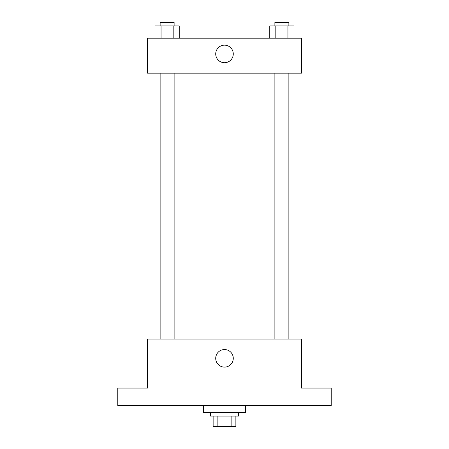 <?xml version="1.0" encoding="UTF-8"?>
<svg xmlns="http://www.w3.org/2000/svg" width="449" height="449" viewBox="0 0 449 449"><rect width="100%" height="100%" fill="white"/><g stroke="black" fill="none" stroke-linecap="round" stroke-linejoin="round"><path stroke-width="0.67" d="M231.864 416.055L231.864 426.55L213.129 426.55L213.129 416.055M231.864 426.55L235.871 426.55L235.871 416.055L235.871 426.55M238.498 412.552L238.498 416.055L210.502 416.055L210.502 412.552M217.136 416.055L217.136 426.55M203.509 405.559L203.509 412.552L245.491 412.552L245.491 405.559M331.21 405.559L117.79 405.559L117.79 388.065L147.53 388.065L147.53 339.085L301.47 339.085L301.47 388.065L331.21 388.065L331.21 405.559M233.272 358.324A8.772 8.772 0 0 1 220.111 365.924A8.772 8.772 0 0 1 220.111 350.725A8.772 8.772 0 0 1 233.272 358.324M297.973 73.181L297.973 339.085M274.883 339.085L274.883 73.181M174.117 73.181L174.117 339.085M301.47 73.181L147.53 73.181L147.53 38.193L301.47 38.193L301.47 73.181M233.272 53.936A8.772 8.772 0 0 1 220.111 61.535A8.772 8.772 0 0 1 220.111 46.337A8.772 8.772 0 0 1 233.272 53.936M294 38.193L294 25.947L269.759 25.947L269.759 38.193M287.938 25.947L287.938 38.193M275.821 25.947L275.821 38.193M274.883 25.947L274.883 22.45L288.875 22.45L288.875 25.947M179.241 38.193L179.241 25.947L155 25.947L155 38.193M173.179 25.947L173.179 38.193M161.062 25.947L161.062 38.193M160.125 25.947L160.125 22.45L174.117 22.45L174.117 25.947M151.027 73.181L151.027 339.085M288.875 339.085L288.875 73.181M160.125 73.181L160.125 339.085"/></g></svg>
